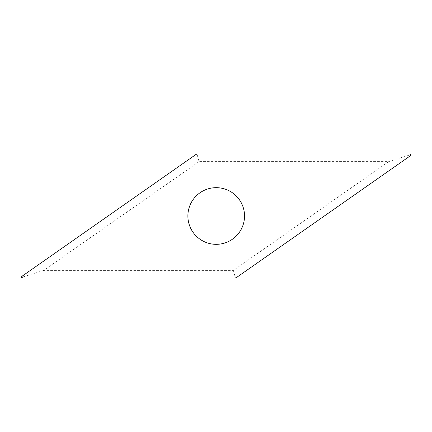 <?xml version="1.0" encoding="UTF-8"?>
<svg xmlns="http://www.w3.org/2000/svg" width="432" height="432" viewBox="0 0 432 432"><rect width="100%" height="100%" fill="white"/><g stroke="black" fill="none" stroke-linecap="round" stroke-linejoin="round"><path stroke-width="0.32" stroke-dasharray="2.16 1.62" d="M187.882 216A28.328 28.328 0 0 0 216.211 244.328A28.328 28.328 0 0 0 244.534 216A28.328 28.328 0 0 0 216.211 187.672A28.328 28.328 0 0 0 187.882 216M199.055 161.6L43.67 270.4L233.361 270.4L388.746 161.6L199.055 161.6L196.96 153.97M43.67 270.4L22.577 277.052L22.016 276.253M388.746 161.6L409.838 154.948L410.4 155.747M233.361 270.4L235.456 278.03M196.398 154.148L196.96 154.948M409.838 153.97L409.838 154.948M236.018 277.852L235.456 277.052M22.577 278.03L22.577 277.052"/><path stroke-width="0.65" d="M22.016 276.253A0.977 0.977 0 0 0 22.577 278.03L235.456 278.03A0.977 0.977 0 0 0 236.018 277.852L410.4 155.747A0.977 0.977 0 0 0 409.838 153.97L196.96 153.97A0.977 0.977 0 0 0 196.398 154.148L22.016 276.253M187.882 216A28.328 28.328 0 0 0 216.211 244.328A28.328 28.328 0 0 0 244.534 216A28.328 28.328 0 0 0 216.211 187.672A28.328 28.328 0 0 0 187.882 216"/></g></svg>
